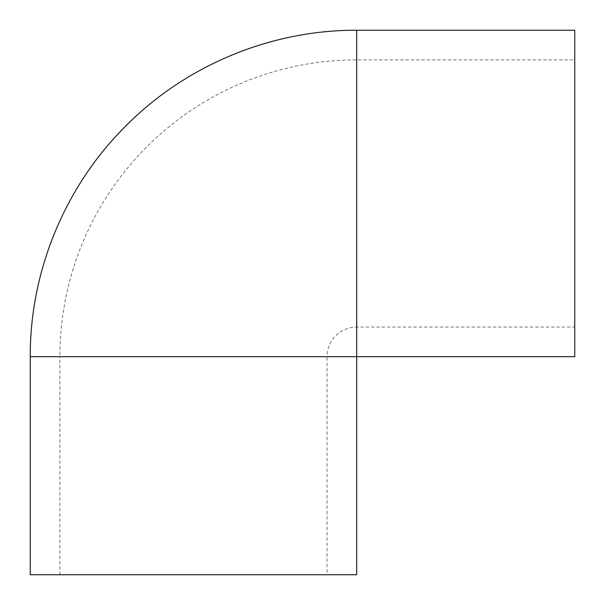 <?xml version="1.0" encoding="UTF-8"?>
<svg xmlns="http://www.w3.org/2000/svg" width="605" height="605" viewBox="0 0 605 605"><rect width="100%" height="100%" fill="white"/><g stroke="black" fill="none" stroke-linecap="round" stroke-linejoin="round"><path stroke-width="0.45" stroke-dasharray="3.02 2.27" d="M356.685 574.75L59.887 574.75L327.048 574.75L327.048 356.685L193.471 356.685L356.685 356.685L356.685 193.471L356.685 356.685L193.471 356.685L327.048 356.685A29.637 29.637 0 0 1 356.685 327.048L356.685 59.887L356.685 327.048L574.75 327.048L574.75 193.471L574.75 327.048M59.887 574.75L59.887 356.685L193.471 356.685L59.887 356.685A296.798 296.798 0 0 1 356.685 59.887L574.75 59.887L574.75 193.471L574.75 30.25M574.75 356.685L574.75 59.887M327.048 574.75L30.25 574.75M356.685 193.471L356.685 30.25M193.471 356.685L30.25 356.685"/><path stroke-width="0.91" d="M30.25 356.685C29.917 271.97 64.387 187.822 124.055 127.685C184.442 65.824 270.246 29.887 356.685 30.25L574.75 30.25L574.75 356.685L193.471 356.685L356.685 356.685L356.685 193.471L356.685 574.75L30.25 574.75L30.25 356.685L193.471 356.685M356.685 30.25L356.685 193.471"/></g></svg>
